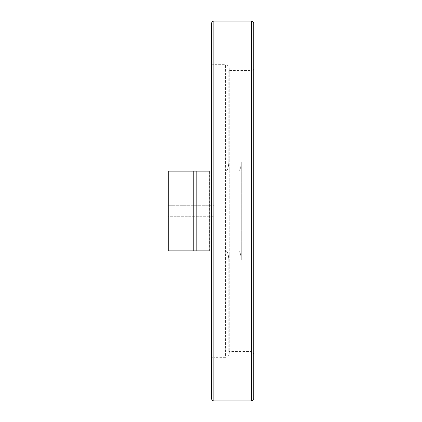 <?xml version="1.0" encoding="UTF-8"?>
<svg xmlns="http://www.w3.org/2000/svg" width="422" height="422" viewBox="0 0 422 422"><rect width="100%" height="100%" fill="white"/><g stroke="black" fill="none" stroke-linecap="round" stroke-linejoin="round"><path stroke-width="0.32" stroke-dasharray="2.11 1.58" d="M238.404 250.879C240.039 251.607 240.999 254.593 241.278 259.836L241.278 162.164L241.278 259.836C240.999 254.598 240.044 251.612 238.404 250.879L211.57 250.879L211.586 171.121L225.939 171.121C227.574 170.393 228.534 167.407 228.814 162.164C228.534 167.402 227.579 170.388 225.939 171.121L193.229 171.121L193.229 250.879L225.939 250.879C227.574 251.607 228.534 254.593 228.814 259.836C228.534 254.598 227.579 251.612 225.939 250.879L209.307 250.879L209.307 171.121L238.404 171.121C240.039 170.393 240.999 167.407 241.278 162.164C240.999 167.402 240.044 170.388 238.404 171.121L209.423 171.121L209.423 250.879L211.586 250.879L211.586 171.121L209.307 171.121L209.307 250.879L238.404 250.879M253.727 68.195L253.727 353.805L253.727 68.195C253.59 69.577 252.831 70.337 251.449 70.474L228.814 70.474L228.814 162.164L229.077 69.656L229.077 352.344L229.077 69.656C229.547 66.787 228.344 65.125 225.469 64.682L213.848 64.682C212.466 64.545 211.707 63.785 211.57 62.403L211.57 23.379M228.814 259.836L228.814 351.526L228.814 259.836L241.278 259.836L228.814 259.836M168.272 250.879L168.272 171.121M168.272 216.697L168.272 192.01L168.272 216.697L213.848 216.697L168.272 216.697M213.848 205.303L213.848 229.99L213.848 192.01L213.848 205.303L168.272 205.303L213.848 205.303M213.848 171.121L213.848 250.879L213.848 171.121L211.586 171.121M253.727 398.621L253.727 23.379M253.727 353.805C252.783 351.716 252.024 350.956 251.449 351.526L251.449 70.474L251.449 351.526L228.814 351.526L229.267 353.52C229.04 355.825 227.774 357.091 225.469 357.318L225.469 64.682L225.469 357.318L213.848 357.318L213.848 64.682L213.848 357.318C212.466 357.455 211.707 358.215 211.57 359.597L211.57 62.403M241.278 162.164L228.814 162.164L241.278 162.164M196.837 250.879L196.837 171.121M209.423 250.879L209.423 171.121M251.449 400.9L251.449 21.1M213.848 400.9L213.848 21.1M229.267 353.52L229.267 68.48L229.267 353.52M213.848 250.879L211.586 250.879M168.272 229.99L213.848 229.99M168.272 192.01L213.848 192.01"/><path stroke-width="0.63" d="M209.307 250.879L168.272 250.879L168.272 171.121L209.307 171.121M211.57 398.621L211.57 23.379C211.707 21.997 212.466 21.237 213.848 21.1L251.449 21.1C252.831 21.237 253.59 21.997 253.727 23.379L253.727 398.621C252.783 400.71 252.024 401.47 251.449 400.9L213.848 400.9C212.466 400.763 211.707 400.003 211.57 398.621L211.57 359.597M196.837 171.121L196.837 250.879M193.229 171.121L193.229 250.879M251.449 21.1L251.449 400.9M213.848 21.1L213.848 400.9"/></g></svg>
